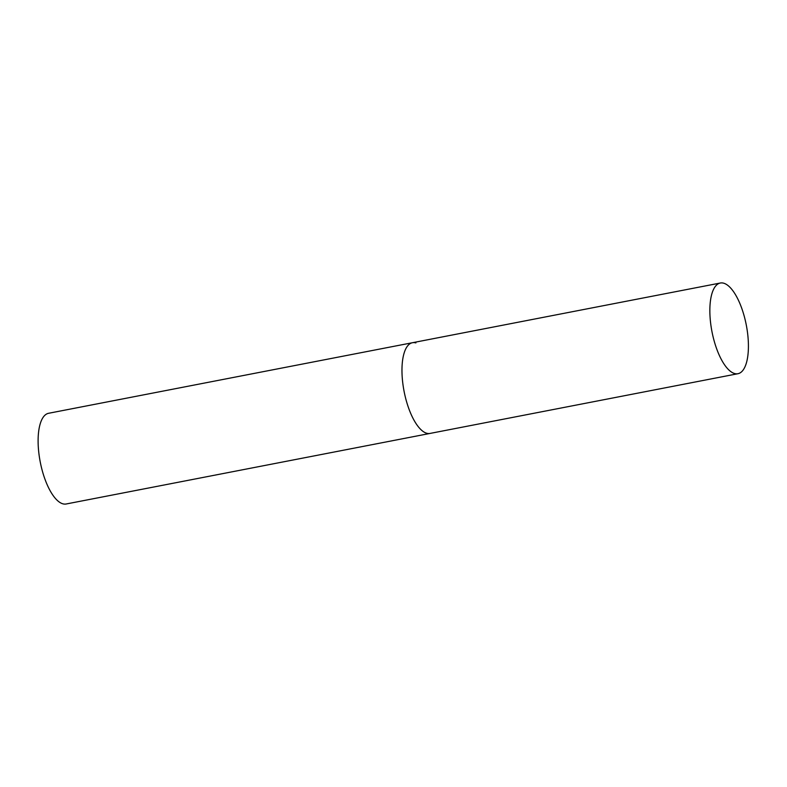 <?xml version="1.0" encoding="UTF-8"?>
<svg xmlns="http://www.w3.org/2000/svg" width="787" height="787" viewBox="0 0 787 787"><rect width="100%" height="100%" fill="white"/><g stroke="black" fill="none" stroke-linecap="round" stroke-linejoin="round"><path stroke-width="1.18" d="M737.931 373.717A46.197 17.481 79 0 0 747.65 333.688A46.197 17.481 79 0 0 720.341 283.015A46.197 17.481 79 0 0 710.622 323.044A46.197 17.481 79 0 0 737.931 373.717L66.197 503.985A46.197 17.481 -101 0 1 62.783 503.798A46.197 17.481 -101 0 1 39.478 457.631A46.197 17.481 -101 0 1 48.607 413.283L412.457 342.719A46.197 17.481 79 0 0 402.737 382.748A46.197 17.481 79 0 0 430.056 433.43A46.197 17.481 -101 0 1 426.643 433.234A46.197 17.481 -101 0 1 403.337 387.066A46.197 17.481 -101 0 1 412.457 342.719A46.197 17.481 -101 0 1 415.87 342.906M412.457 342.719L720.341 283.015"/></g></svg>
